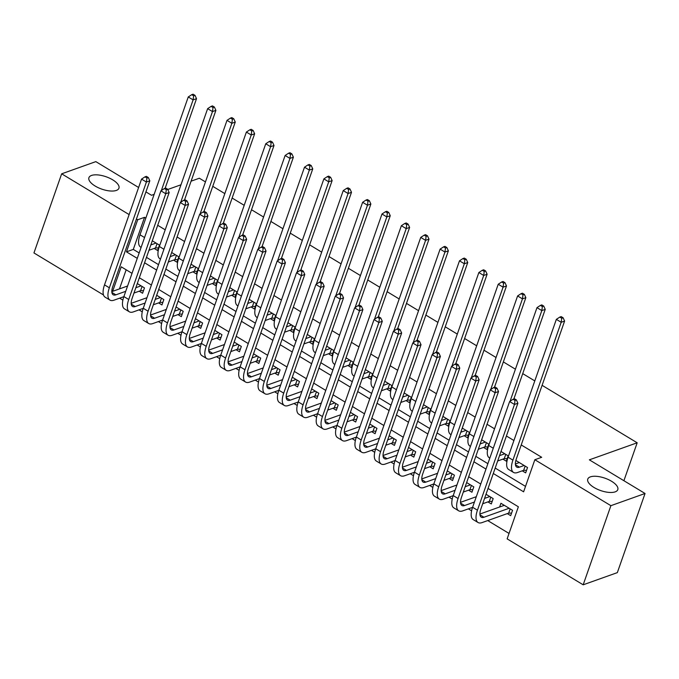 <?xml version="1.0" encoding="UTF-8"?>
<svg xmlns="http://www.w3.org/2000/svg" width="679" height="679" viewBox="0 0 679 679"><rect width="100%" height="100%" fill="white"/><g stroke="black" fill="none" stroke-linecap="round" stroke-linejoin="round"><path stroke-width="1.02" d="M116.33 190.434A15.914 6.552 -160.7 0 1 98.319 187.718A15.914 6.552 -160.7 0 1 88.915 177.677A15.914 6.552 -160.7 0 1 91.529 175.445A15.914 6.552 -160.7 0 1 109.54 178.161A15.914 6.552 -160.7 0 1 118.944 188.202A15.914 6.552 -160.7 0 1 116.33 190.434M615.182 491.859A15.914 6.552 -160.7 0 1 597.172 489.152A15.914 6.552 -160.7 0 1 587.768 479.111A15.914 6.552 -160.7 0 1 590.382 476.87A15.914 6.552 -160.7 0 1 608.392 479.586A15.914 6.552 -160.7 0 1 617.797 489.627A15.914 6.552 -160.7 0 1 615.182 491.859M542.105 385.332L637.182 442.784L589.355 459.836L645.05 493.489L617.338 572.626L583.176 584.806L507.137 538.863L518.366 506.78L488.048 488.464M119.648 298.166L122.882 300.118M139.025 309.87L142.25 311.822M158.394 321.574L161.627 323.527M177.771 333.279L180.996 335.231M197.139 344.983L200.373 346.935M216.516 356.696L219.741 358.639M235.885 368.4L239.118 370.352M255.262 380.104L258.487 382.056M274.639 391.808L277.864 393.761M294.007 403.513L297.241 405.465M313.384 415.225L316.609 417.169M332.752 426.93L335.986 428.882M352.129 438.634L355.355 440.586M371.498 450.338L374.732 452.29M390.875 462.043L394.1 463.995M410.243 473.755L413.477 475.699M429.62 485.46L432.846 487.412M448.989 497.164L452.222 499.116M468.366 508.868L471.591 510.82M487.734 520.572L509.029 533.439M103.48 294.958L33.95 252.944L61.662 173.816L129.129 214.581M154.184 248.421L157.57 250.466L159.446 245.119L152.283 240.79M173.552 260.125L176.947 262.17L178.815 256.823L171.651 252.495M192.929 271.829L196.316 273.875L198.192 268.528L191.028 264.199M212.298 283.533L215.693 285.579L217.56 280.24L210.397 275.903M231.675 295.238L235.061 297.292L236.937 291.945L229.774 287.616M251.043 306.95L254.438 308.996L256.306 303.649L249.142 299.32M270.42 318.655L273.807 320.7L275.682 315.353L268.519 311.024M289.789 330.359L293.184 332.404L295.059 327.057L287.888 322.729M309.166 342.063L312.552 344.109L314.428 338.77L307.264 334.433M328.543 353.767L331.929 355.821L333.805 350.474L326.633 346.146M347.911 365.472L351.306 367.526L353.173 362.179L346.01 357.85M367.288 377.184L370.675 379.23L372.55 373.883L365.378 369.554M386.657 388.889L390.052 390.934L391.919 385.587L384.755 381.258M406.034 400.593L409.42 402.639L411.296 397.291L404.132 392.963M425.402 412.297L428.797 414.351L430.664 409.004L423.501 404.676M444.779 424.002L448.165 426.056L450.041 420.708L442.878 416.38M464.147 435.714L467.542 437.76L469.41 432.413L462.246 428.084M483.524 447.419L486.911 449.464L488.787 444.117L481.623 439.788M502.893 459.123L506.288 461.168L508.155 455.821L500.992 451.493M507.289 513.604L510.676 515.65L512.552 510.302L500.924 503.283L499.625 507.001M487.912 501.9L491.307 503.945L493.175 498.598L486.011 494.27M468.544 490.187L471.93 492.241L473.806 486.894L466.643 482.565M449.167 478.483L452.562 480.537L454.429 475.19L447.266 470.861M429.799 466.779L433.185 468.824L435.061 463.477L427.897 459.148M410.422 455.074L413.817 457.12L415.684 451.773L408.52 447.444M391.053 443.37L394.44 445.416L396.315 440.068L389.152 435.74M371.676 431.657L375.071 433.711L376.938 428.364L369.775 424.036M352.308 419.953L355.694 422.007L357.57 416.66L350.406 412.331M332.931 408.249L336.326 410.294L338.193 404.947L331.029 400.618M313.562 396.544L316.949 398.59L318.824 393.243L311.661 388.914M294.185 384.84L297.58 386.886L299.447 381.539L292.284 377.21M274.817 373.136L278.203 375.181L280.079 369.834L272.916 365.506M255.44 361.423L258.835 363.477L260.702 358.13L253.539 353.801M236.071 349.719L239.458 351.764L241.334 346.426L234.162 342.089M216.694 338.015L220.089 340.06L221.957 334.713L214.793 330.384M197.326 326.31L200.712 328.356L202.588 323.009L195.416 318.68M177.949 314.606L181.335 316.652L183.211 311.305L176.048 306.976M158.572 302.893L161.967 304.947L163.843 299.6L156.671 295.272M126.158 269.792L119.47 288.898M139.203 291.189L142.59 293.243L144.466 287.896L137.302 283.559M493.294 473.492L523.611 491.808L534.848 459.734L541.681 457.29L521.226 444.94M513.918 440.518L506.424 435.994M494.55 428.814L487.047 424.282M475.173 417.11L467.678 412.577M455.796 405.405L448.301 400.873M436.427 393.693L428.933 389.169M417.05 381.988L409.556 377.465M397.682 370.284L390.187 365.752M378.305 358.58L370.81 354.048M358.936 346.876L351.442 342.343M339.559 335.163L332.065 330.639M320.191 323.459L312.696 318.935M300.814 311.754L293.32 307.222M281.446 300.05L273.951 295.518M262.069 288.346L254.574 283.814M242.7 276.633L235.206 272.109M223.323 264.929L215.829 260.405M203.955 253.225L196.46 248.692M184.578 241.52L177.083 236.988M165.209 229.816L157.706 225.284M145.832 218.103L144.534 217.322L133.296 249.405L139.161 252.944M146.477 257.366L158.538 264.649M165.846 269.071L177.906 276.361M185.223 280.775L197.283 288.066M204.591 292.479L216.66 299.77M223.968 304.192L236.029 311.474M243.337 315.896L255.406 323.179M262.714 327.601L274.774 334.891M282.082 339.305L294.151 346.596M301.459 351.009L313.52 358.3M320.836 362.713L332.897 370.004M340.204 374.426L352.265 381.708M359.581 386.13L371.642 393.421M378.95 397.835L391.011 405.125M398.327 409.539L410.388 416.83M417.695 421.243L429.756 428.534M437.072 432.956L449.133 440.238M456.441 444.66L468.502 451.951M475.818 456.364L487.878 463.655M495.186 468.069L525.512 486.393M522.27 470.827L525.656 472.881L527.532 467.534L515.904 460.506L515.709 461.075M191.096 181.174L199.354 178.229L205.457 181.913M212.765 186.326L224.825 193.617M232.133 198.039L244.202 205.321M251.51 209.743L263.571 217.025M270.879 221.447L282.948 228.738M290.256 233.152L302.316 240.442M309.632 244.856L321.693 252.147M329.001 256.56L341.062 263.851M348.378 268.273L360.439 275.555M367.746 279.977L379.807 287.268M387.123 291.681L399.184 298.972M406.492 303.386L418.553 310.676M425.869 315.09L437.93 322.381M445.237 326.803L457.298 334.085M464.614 338.507L476.675 345.798M483.983 350.211L496.043 357.502M503.36 361.915L515.42 369.206M522.728 373.62L534.789 380.911M623.899 480.715L637.182 442.784M645.05 493.489L610.888 505.677L583.176 584.806M138.618 187.489L95.824 161.627L61.662 173.816M145.926 191.902L151.527 195.28L154.15 194.347M167.789 189.483L180.979 184.781M136.437 218.994L137.701 219.758L126.464 251.841L137.268 258.368M144.534 217.322L137.701 219.758M534.848 459.734L610.888 505.677M144.576 262.781L156.637 270.072M163.953 274.486L176.014 281.777M183.322 286.198L195.382 293.481M202.698 297.903L214.759 305.185M222.067 309.607L234.128 316.898M241.444 321.311L253.505 328.602M260.812 333.016L272.882 340.306M280.189 344.728L292.25 352.011M299.558 356.433L311.627 363.715M318.935 368.137L330.996 375.428M338.303 379.841L350.372 387.132M357.68 391.545L369.741 398.836M377.057 403.258L389.118 410.54M396.426 414.962L408.486 422.245M415.803 426.667L427.863 433.957M435.171 438.371L447.232 445.662M454.548 450.075L466.609 457.366M473.917 461.779L485.977 469.07M132.023 273.34L121.227 266.813L112.638 291.333M480.74 484.042L468.671 476.751M461.364 472.338L449.303 465.047M441.995 460.634L429.926 453.343M422.618 448.921L410.557 441.639M403.25 437.217L391.18 429.934M383.873 425.512L371.812 418.222M364.496 413.808L352.435 406.517M345.127 402.104L333.066 394.813M325.75 390.391L313.69 383.109M306.382 378.687L294.321 371.405M287.005 366.983L274.944 359.692M267.636 355.278L255.576 347.988M248.259 343.574L236.199 336.283M228.891 331.87L216.83 324.579M209.514 320.157L197.453 312.875M190.145 308.453L178.085 301.162M170.768 296.748L158.708 289.458M151.4 285.044L139.339 277.753M133.296 249.405L126.464 251.841M519.299 462.552L515.378 463.952M524.137 465.48L519.427 467.16A12.434 5.143 -58.9 0 1 516.744 467.11A12.434 5.143 -58.9 0 1 516.337 458.911L564.605 321.065L561.194 322.287L512.917 460.124A18.647 7.715 121.1 0 0 513.528 472.431A18.647 7.715 121.1 0 0 517.551 472.508L523.645 470.335L525.13 466.083M526.556 470.318L523.645 470.335M561.737 318.264L563.103 317.772L561.168 316.609L559.802 317.093L561.737 318.264L561.194 322.287L556.347 319.359L508.079 457.196A18.647 7.715 121.1 0 0 508.681 469.503L513.528 472.431M556.347 319.359L559.802 317.093M563.103 317.772L564.605 321.065M511.576 513.095L508.664 513.112L510.158 508.86M509.165 508.257L483.949 517.245A12.434 5.143 -58.9 0 1 481.267 517.194A12.434 5.143 -58.9 0 1 480.859 508.987L517.89 403.233L514.478 404.455L477.439 510.209A18.647 7.715 121.1 0 0 478.05 522.516A18.647 7.715 121.1 0 0 482.073 522.592L508.664 513.112M504.319 505.329L479.9 514.037M515.021 400.423L516.388 399.939L514.453 398.768L513.086 399.26L515.021 400.423L514.478 404.455L509.632 401.527L472.601 507.281A18.647 7.715 121.1 0 0 473.204 519.588L478.05 522.516M509.632 401.527L513.086 399.26M516.388 399.939L517.89 403.233M504.769 453.776L500.05 455.456A12.434 5.143 -58.9 0 1 499.549 455.609M507.179 458.614L504.268 458.631L505.762 454.378M497.673 460.965A18.647 7.715 121.1 0 0 498.182 460.803L504.268 458.631M513.85 398.98L545.237 309.361L541.817 310.583L510.073 401.238M542.36 306.56L543.726 306.068L541.791 304.896L540.425 305.389L542.36 306.56L541.817 310.583L536.979 307.655L488.702 445.492A18.647 7.715 121.1 0 0 489.313 457.799L489.822 458.104M536.979 307.655L540.425 305.389M543.726 306.068L545.237 309.361M485.392 442.071L480.681 443.752A12.434 5.143 -58.9 0 1 480.18 443.905M487.811 446.909L484.899 446.926L486.385 442.674M478.305 449.26A18.647 7.715 121.1 0 0 478.805 449.099L484.899 446.926M494.473 387.276L525.86 297.657L522.448 298.879L490.696 389.534M522.991 294.856L524.358 294.363L522.423 293.192L521.056 293.684L522.991 294.856L522.448 298.879L517.602 295.951L469.333 433.788A18.647 7.715 121.1 0 0 469.936 446.095L470.445 446.4M517.602 295.951L521.056 293.684M524.358 294.363L525.86 297.657M466.023 430.367L461.304 432.048A12.434 5.143 -58.9 0 1 460.803 432.2M468.434 435.205L465.522 435.222L467.016 430.961M458.928 437.556A18.647 7.715 121.1 0 0 459.437 437.395L465.522 435.222M475.105 375.572L506.492 285.952L503.071 287.166L471.328 377.83M503.614 283.143L504.981 282.659L503.046 281.488L501.679 281.972L503.614 283.143L503.071 287.166L498.225 284.246L449.956 422.083A18.647 7.715 121.1 0 0 450.567 434.39L451.077 434.696M498.225 284.246L501.679 281.972M504.981 282.659L506.492 285.952M446.646 418.663L441.936 420.343A12.434 5.143 -58.9 0 1 441.435 420.496M449.065 423.492L446.154 423.518L447.639 419.257M439.559 425.852A18.647 7.715 121.1 0 0 440.06 425.691L446.154 423.518M455.728 363.868L487.115 274.248L483.703 275.462L451.951 366.117M484.246 271.439L485.612 270.955L483.677 269.784L482.311 270.267L484.246 271.439L483.703 275.462L478.856 272.534L430.588 410.379A18.647 7.715 121.1 0 0 431.19 422.678L431.7 422.992M478.856 272.534L482.311 270.267M485.612 270.955L487.115 274.248M492.199 501.391L489.287 501.408L490.781 497.147M474.443 502.027L464.572 505.541A12.434 5.143 -58.9 0 1 461.89 505.49A12.434 5.143 -58.9 0 1 461.482 497.283L498.522 391.528L495.101 392.742L458.07 498.505A18.647 7.715 121.1 0 0 458.673 510.812A18.647 7.715 121.1 0 0 462.705 510.888L472.567 507.366M482.693 503.759L489.287 501.408M489.788 496.553L484.56 498.411M476.302 496.705L460.532 502.333M495.653 388.719L497.02 388.235L495.076 387.064L493.709 387.548L495.653 388.719L495.101 392.742L490.263 389.822L453.224 495.577A18.647 7.715 121.1 0 0 453.835 507.884L458.673 510.812M490.263 389.822L493.709 387.548M497.02 388.235L498.522 391.528M472.83 489.678L469.919 489.703L471.413 485.443M455.066 490.314L445.203 493.837A12.434 5.143 -58.9 0 1 442.513 493.786A12.434 5.143 -58.9 0 1 442.114 485.578L479.145 379.824L475.733 381.038L438.693 486.801A18.647 7.715 121.1 0 0 439.305 499.099A18.647 7.715 121.1 0 0 443.328 499.184L453.199 495.662M463.316 492.054L469.919 489.703M470.42 484.84L465.191 486.707M456.933 485.001L441.155 490.62M476.276 377.015L477.643 376.531L475.707 375.36L474.341 375.843L476.276 377.015L475.733 381.038L470.886 378.11L433.856 483.872A18.647 7.715 121.1 0 0 434.458 496.179L439.305 499.099M470.886 378.11L474.341 375.843M477.643 376.531L479.145 379.824M453.453 477.974L450.542 477.991L452.036 473.738M435.697 478.61L425.826 482.132A12.434 5.143 -58.9 0 1 423.144 482.073A12.434 5.143 -58.9 0 1 422.737 473.874L459.776 368.111L456.356 369.334L419.325 475.088A18.647 7.715 121.1 0 0 419.928 487.395A18.647 7.715 121.1 0 0 423.959 487.48L433.822 483.957M443.947 480.35L450.542 477.991M451.043 473.136L445.814 475.003M437.556 473.297L421.786 478.916M456.908 365.31L458.274 364.818L456.33 363.655L454.964 364.139L456.908 365.31L456.356 369.334L451.518 366.405L414.479 472.168A18.647 7.715 121.1 0 0 415.09 484.466L419.928 487.395M451.518 366.405L454.964 364.139M458.274 364.818L459.776 368.111M434.085 466.269L431.173 466.286L432.659 462.034M416.32 466.906L406.458 470.42A12.434 5.143 -58.9 0 1 403.767 470.369A12.434 5.143 -58.9 0 1 403.368 462.17L440.399 356.407L436.987 357.629L399.948 463.384A18.647 7.715 121.1 0 0 400.559 475.69A18.647 7.715 121.1 0 0 404.582 475.767L414.453 472.253M424.57 468.646L431.173 466.286M431.666 461.431L426.446 463.299M418.188 461.584L402.409 467.211M437.531 353.606L438.897 353.114L436.962 351.943L435.595 352.435L437.531 353.606L436.987 357.629L432.141 354.701L395.11 460.455A18.647 7.715 121.1 0 0 395.713 472.762L400.559 475.69M432.141 354.701L435.595 352.435M438.897 353.114L440.399 356.407M427.278 406.95L422.559 408.631A12.434 5.143 -58.9 0 1 422.058 408.783M429.688 411.788L426.777 411.805L428.271 407.553M420.182 414.139A18.647 7.715 121.1 0 0 420.691 413.978L426.777 411.805M436.359 352.163L467.746 262.535L464.326 263.758L432.582 354.413M464.869 259.734L466.235 259.251L464.3 258.079L462.934 258.563L464.869 259.734L464.326 263.758L459.479 260.829L411.211 398.666A18.647 7.715 121.1 0 0 411.822 410.973L412.331 411.279M459.479 260.829L462.934 258.563M466.235 259.251L467.746 262.535M414.708 454.565L411.797 454.582L413.29 450.33M396.952 455.202L387.081 458.715A12.434 5.143 -58.9 0 1 384.399 458.664A12.434 5.143 -58.9 0 1 383.991 450.457L421.031 344.703L417.61 345.925L380.579 451.679A18.647 7.715 121.1 0 0 381.182 463.986A18.647 7.715 121.1 0 0 385.214 464.063L395.076 460.549M405.202 456.933L411.797 454.582M412.297 449.727L407.069 451.586M398.811 449.88L383.041 455.507M418.162 341.902L419.529 341.41L417.585 340.238L416.219 340.731L418.162 341.902L417.61 345.925L412.773 342.997L375.733 448.751A18.647 7.715 121.1 0 0 376.344 461.058L381.182 463.986M412.773 342.997L416.219 340.731M419.529 341.41L421.031 344.703M407.901 395.246L403.19 396.926A12.434 5.143 -58.9 0 1 402.689 397.079M410.32 400.084L407.408 400.101L408.894 395.849M400.814 402.435A18.647 7.715 121.1 0 0 401.314 402.274L407.408 400.101M416.982 340.459L448.369 250.831L444.957 252.053L413.205 342.708M445.5 248.03L446.867 247.538L444.932 246.367L443.565 246.859L445.5 248.03L444.957 252.053L440.111 249.125L391.842 386.962A18.647 7.715 121.1 0 0 392.445 399.269L392.954 399.575M440.111 249.125L443.565 246.859M446.867 247.538L448.369 250.831M395.339 442.861L392.428 442.878L393.913 438.617M377.575 443.497L367.712 447.011A12.434 5.143 -58.9 0 1 365.022 446.96A12.434 5.143 -58.9 0 1 364.623 438.753L401.654 332.999L398.242 334.212L361.203 439.975A18.647 7.715 121.1 0 0 361.814 452.282A18.647 7.715 121.1 0 0 365.837 452.358L375.708 448.836M385.825 445.229L392.428 442.878M392.92 438.023L387.701 439.882M379.442 438.176L363.664 443.803M398.785 330.189L400.152 329.705L398.217 328.534L396.85 329.018L398.785 330.189L398.242 334.212L393.396 331.293L356.365 437.047A18.647 7.715 121.1 0 0 356.967 449.354L361.814 452.282M393.396 331.293L396.85 329.018M400.152 329.705L401.654 332.999M388.532 383.542L383.813 385.222A12.434 5.143 -58.9 0 1 383.312 385.375M390.943 388.38L388.032 388.396L389.525 384.144M381.437 390.731A18.647 7.715 121.1 0 0 381.946 390.569L388.032 388.396M397.614 328.746L429.001 239.127L425.58 240.349L393.828 331.004M426.123 236.326L427.49 235.834L425.555 234.662L424.188 235.155L426.123 236.326L425.58 240.349L420.734 237.421L372.465 375.258A18.647 7.715 121.1 0 0 373.077 387.565L373.586 387.87M420.734 237.421L424.188 235.155M427.49 235.834L429.001 239.127M375.962 431.148L373.051 431.173L374.545 426.913M358.206 431.785L348.335 435.307A12.434 5.143 -58.9 0 1 345.653 435.256A12.434 5.143 -58.9 0 1 345.246 427.049L382.285 321.294L378.865 322.508L341.834 428.271A18.647 7.715 121.1 0 0 342.437 440.569A18.647 7.715 121.1 0 0 346.468 440.654L356.331 437.132M366.456 433.525L373.051 431.173M373.552 426.319L368.324 428.177M360.065 426.471L344.295 432.099M379.417 318.485L380.783 318.001L378.84 316.83L377.473 317.314L379.417 318.485L378.865 322.508L374.027 319.58L336.988 425.343A18.647 7.715 121.1 0 0 337.59 437.649L342.437 440.569M374.027 319.58L377.473 317.314M380.783 318.001L382.285 321.294M369.155 371.837L364.445 373.518A12.434 5.143 -58.9 0 1 363.944 373.671M371.574 376.675L368.663 376.692L370.148 372.432M362.068 379.026A18.647 7.715 121.1 0 0 362.569 378.865L368.663 376.692M378.237 317.042L409.624 227.423L406.203 228.636L374.46 319.3M406.755 224.613L408.121 224.129L406.186 222.958L404.82 223.442L406.755 224.613L406.203 228.636L401.365 225.717L353.097 363.554A18.647 7.715 121.1 0 0 353.7 375.86L354.209 376.166M401.365 225.717L404.82 223.442M408.121 224.129L409.624 227.423M356.594 419.444L353.683 419.469L355.168 415.209M338.829 420.08L328.967 423.603A12.434 5.143 -58.9 0 1 326.276 423.543A12.434 5.143 -58.9 0 1 325.878 415.344L362.909 309.582L359.497 310.804L322.457 416.558A18.647 7.715 121.1 0 0 323.068 428.865A18.647 7.715 121.1 0 0 327.091 428.95L336.954 425.427M347.079 421.82L353.683 419.469M354.175 414.606L348.955 416.473M340.688 414.767L324.918 420.386M360.04 306.781L361.406 306.297L359.471 305.126L358.105 305.609L360.04 306.781L359.497 310.804L354.65 307.876L317.619 413.638A18.647 7.715 121.1 0 0 318.222 425.937L323.068 428.865M354.65 307.876L358.105 305.609M361.406 306.297L362.909 309.582M349.787 360.133L345.068 361.814A12.434 5.143 -58.9 0 1 344.567 361.966M352.197 364.962L349.286 364.988L350.78 360.727M342.691 367.322A18.647 7.715 121.1 0 0 343.201 367.161L349.286 364.988M358.868 305.338L390.247 215.718L386.835 216.932L355.083 307.587M387.378 212.909L388.744 212.425L386.809 211.254L385.443 211.738L387.378 212.909L386.835 216.932L381.988 214.004L333.72 351.849A18.647 7.715 121.1 0 0 334.331 364.148L334.84 364.462M381.988 214.004L385.443 211.738M388.744 212.425L390.247 215.718M337.217 407.739L334.306 407.756L335.799 403.504M319.461 408.376L309.59 411.89A12.434 5.143 -58.9 0 1 306.908 411.839A12.434 5.143 -58.9 0 1 306.501 403.64L343.54 297.877L340.12 299.099L303.089 404.854A18.647 7.715 121.1 0 0 303.691 417.161A18.647 7.715 121.1 0 0 307.714 417.237L317.585 413.723M327.711 410.116L334.306 407.756M334.806 402.902L329.578 404.769M321.32 403.054L305.55 408.682M340.671 295.076L342.038 294.584L340.094 293.413L338.728 293.905L340.671 295.076L340.12 299.099L335.282 296.171L298.242 401.926A18.647 7.715 121.1 0 0 298.845 414.232L303.691 417.161M335.282 296.171L338.728 293.905M342.038 294.584L343.54 297.877M330.41 348.42L325.699 350.101A12.434 5.143 -58.9 0 1 325.199 350.254M332.829 353.258L329.918 353.284L331.403 349.023M323.323 355.618A18.647 7.715 121.1 0 0 323.824 355.448L329.918 353.284M339.492 293.634L370.878 204.014L367.458 205.228L335.715 295.883M368.01 201.205L369.376 200.721L367.432 199.55L366.066 200.033L368.01 201.205L367.458 205.228L362.62 202.3L314.352 340.137A18.647 7.715 121.1 0 0 314.954 352.443L315.463 352.749M362.62 202.3L366.066 200.033M369.376 200.721L370.878 204.014M317.848 396.035L314.937 396.052L316.422 391.8M300.084 396.672L290.222 400.186A12.434 5.143 -58.9 0 1 287.531 400.135A12.434 5.143 -58.9 0 1 287.132 391.927L324.163 286.173L320.751 287.395L283.712 393.149A18.647 7.715 121.1 0 0 284.323 405.456A18.647 7.715 121.1 0 0 288.346 405.533L298.208 402.019M308.334 398.403L314.937 396.052M315.429 391.197L310.21 393.065M301.943 391.35L286.173 396.977M321.294 283.372L322.661 282.88L320.726 281.709L319.359 282.201L321.294 283.372L320.751 287.395L315.905 284.467L278.865 390.221A18.647 7.715 121.1 0 0 279.476 402.528L284.323 405.456M315.905 284.467L319.359 282.201M322.661 282.88L324.163 286.173M311.041 336.716L306.322 338.397A12.434 5.143 -58.9 0 1 305.822 338.549M313.452 341.554L310.541 341.571L312.034 337.319M303.946 343.905A18.647 7.715 121.1 0 0 304.455 343.744L310.541 341.571M320.123 281.929L351.501 192.301L348.089 193.523L316.338 284.178M348.633 189.5L349.999 189.008L348.064 187.837L346.697 188.329L348.633 189.5L348.089 193.523L343.243 190.595L294.975 328.432A18.647 7.715 121.1 0 0 295.577 340.739L296.095 341.045M343.243 190.595L346.697 188.329M349.999 189.008L351.501 192.301M298.471 384.331L295.56 384.348L297.054 380.087M280.707 384.968L270.845 388.481A12.434 5.143 -58.9 0 1 268.163 388.43A12.434 5.143 -58.9 0 1 267.755 380.223L304.795 274.469L301.374 275.682L264.343 381.445A18.647 7.715 121.1 0 0 264.946 393.752A18.647 7.715 121.1 0 0 268.969 393.828L278.84 390.315M288.957 386.699L295.56 384.348M296.061 379.493L290.833 381.352M282.574 379.646L266.796 385.273M301.917 271.659L303.284 271.176L301.349 270.004L299.982 270.488L301.917 271.659L301.374 275.682L296.536 272.763L259.497 378.517A18.647 7.715 121.1 0 0 260.099 390.824L264.946 393.752M296.536 272.763L299.982 270.488M303.284 271.176L304.795 274.469M291.664 325.012L286.954 326.692A12.434 5.143 -58.9 0 1 286.453 326.845M294.075 329.85L291.164 329.867L292.657 325.614M284.577 332.201A18.647 7.715 121.1 0 0 285.078 332.039L291.164 329.867M300.746 270.217L332.133 180.597L328.712 181.819L296.969 272.474M329.264 177.796L330.631 177.304L328.687 176.133L327.32 176.625L329.264 177.796L328.712 181.819L323.875 178.891L275.606 316.728A18.647 7.715 121.1 0 0 276.209 329.035L276.718 329.34M323.875 178.891L327.32 176.625M330.631 177.304L332.133 180.597M279.103 372.618L276.192 372.644L277.677 368.383M261.339 373.255L251.468 376.777A12.434 5.143 -58.9 0 1 248.786 376.726A12.434 5.143 -58.9 0 1 248.387 368.519L285.418 262.765L282.006 263.978L244.966 369.741A18.647 7.715 121.1 0 0 245.569 382.039A18.647 7.715 121.1 0 0 249.6 382.124L259.463 378.602M269.588 374.995L276.192 372.644M276.684 367.789L271.464 369.648M263.197 367.942L247.428 373.569M282.549 259.955L283.915 259.471L281.98 258.3L280.614 258.784L282.549 259.955L282.006 263.978L277.159 261.05L240.12 366.813A18.647 7.715 121.1 0 0 240.731 379.12L245.569 382.039M277.159 261.05L280.614 258.784M283.915 259.471L285.418 262.765M272.296 313.308L267.577 314.988A12.434 5.143 -58.9 0 1 267.076 315.141M274.706 318.145L271.795 318.162L273.289 313.902M265.2 320.496A18.647 7.715 121.1 0 0 265.701 320.335L271.795 318.162M281.378 258.512L312.756 168.893L309.344 170.106L277.592 260.77M309.887 166.083L311.254 165.6L309.318 164.428L307.952 164.912L309.887 166.083L309.344 170.106L304.498 167.187L256.229 305.024A18.647 7.715 121.1 0 0 256.832 317.331L257.341 317.636M304.498 167.187L307.952 164.912M311.254 165.6L312.756 168.893M259.726 360.914L256.815 360.939L258.309 356.679M241.962 361.551L232.099 365.073A12.434 5.143 -58.9 0 1 229.417 365.013A12.434 5.143 -58.9 0 1 229.01 356.815L266.049 251.052L262.629 252.274L225.598 358.028A18.647 7.715 121.1 0 0 226.2 370.335A18.647 7.715 121.1 0 0 230.223 370.42L240.094 366.898M250.212 363.29L256.815 360.939M257.316 356.076L252.087 357.943M243.829 356.237L228.051 361.856M263.172 248.251L264.538 247.767L262.603 246.596L261.237 247.08L263.172 248.251L262.629 252.274L257.782 249.346L220.751 355.109A18.647 7.715 121.1 0 0 221.354 367.407L226.2 370.335M257.782 249.346L261.237 247.08M264.538 247.767L266.049 251.052M252.919 301.603L248.208 303.284A12.434 5.143 -58.9 0 1 247.708 303.437M255.329 306.433L252.418 306.458L253.912 302.197M245.832 308.792A18.647 7.715 121.1 0 0 246.333 308.631L252.418 306.458M262.001 246.808L293.387 157.189L289.967 158.402L258.224 249.066M290.519 154.379L291.885 153.895L289.941 152.724L288.575 153.208L290.519 154.379L289.967 158.402L285.129 155.474L236.852 293.32A18.647 7.715 121.1 0 0 237.463 305.618L237.973 305.932M285.129 155.474L288.575 153.208M291.885 153.895L293.387 157.189M240.358 349.21L237.446 349.227L238.932 344.974M222.593 349.846L212.722 353.369A12.434 5.143 -58.9 0 1 210.04 353.309A12.434 5.143 -58.9 0 1 209.641 345.11L246.672 239.347L243.26 240.57L206.221 346.324A18.647 7.715 121.1 0 0 206.823 358.631A18.647 7.715 121.1 0 0 210.855 358.707L220.717 355.193M230.843 351.586L237.446 349.227M237.939 344.372L232.71 346.239M224.452 344.525L208.682 350.152M243.803 236.547L245.17 236.054L243.235 234.883L241.868 235.375L243.803 236.547L243.26 240.57L238.414 237.642L201.374 343.396A18.647 7.715 121.1 0 0 201.986 355.703L206.823 358.631M238.414 237.642L241.868 235.375M245.17 236.054L246.672 239.347M233.551 289.891L228.831 291.571A12.434 5.143 -58.9 0 1 228.331 291.724M235.961 294.728L233.05 294.754L234.544 290.493M226.455 297.088A18.647 7.715 121.1 0 0 226.956 296.918L233.05 294.754M242.632 235.104L274.01 145.484L270.598 146.698L238.847 237.353M271.142 142.675L272.508 142.191L270.573 141.02L269.207 141.504L271.142 142.675L270.598 146.698L265.752 143.77L217.484 281.607A18.647 7.715 121.1 0 0 218.086 293.914L218.596 294.219M265.752 143.77L269.207 141.504M272.508 142.191L274.01 145.484M220.981 337.505L218.069 337.522L219.563 333.27M203.216 338.142L193.354 341.656A12.434 5.143 -58.9 0 1 190.672 341.605A12.434 5.143 -58.9 0 1 190.264 333.406L227.304 227.643L223.883 228.865L186.844 334.62A18.647 7.715 121.1 0 0 187.455 346.927A18.647 7.715 121.1 0 0 191.478 347.003L201.349 343.489M211.466 339.873L218.069 337.522M218.57 332.668L213.342 334.535M205.083 332.82L189.305 338.448M224.426 224.842L225.793 224.35L223.858 223.179L222.491 223.671L224.426 224.842L223.883 228.865L219.037 225.937L182.006 331.692A18.647 7.715 121.1 0 0 182.609 343.998L187.455 346.927M219.037 225.937L222.491 223.671M225.793 224.35L227.304 227.643M214.174 278.186L209.455 279.867A12.434 5.143 -58.9 0 1 208.962 280.02M216.584 283.024L213.673 283.041L215.167 278.789M207.078 285.375A18.647 7.715 121.1 0 0 207.587 285.214L213.673 283.041M223.255 223.399L254.642 133.771L251.222 134.994L219.478 225.649M251.773 130.971L253.14 130.478L251.196 129.307L249.83 129.799L251.773 130.971L251.222 134.994L246.384 132.065L198.107 269.902A18.647 7.715 121.1 0 0 198.718 282.209L199.227 282.515M246.384 132.065L249.83 129.799M253.14 130.478L254.642 133.771M201.612 325.801L198.701 325.818L200.186 321.557M183.848 326.438L173.977 329.952A12.434 5.143 -58.9 0 1 171.295 329.901A12.434 5.143 -58.9 0 1 170.896 321.693L207.927 215.939L204.515 217.153L167.475 322.915A18.647 7.715 121.1 0 0 168.078 335.222A18.647 7.715 121.1 0 0 172.11 335.299L181.972 331.785M192.098 328.169L198.701 325.818M199.193 320.963L193.965 322.822M185.707 321.116L169.937 326.743M205.058 213.13L206.424 212.646L204.489 211.475L203.123 211.958L205.058 213.13L204.515 217.153L199.668 214.233L162.629 319.987A18.647 7.715 121.1 0 0 163.24 332.294L168.078 335.222M199.668 214.233L203.123 211.958M206.424 212.646L207.927 215.939M194.797 266.482L190.086 268.163A12.434 5.143 -58.9 0 1 189.585 268.315M197.216 271.32L194.304 271.337L195.79 267.085M187.71 273.671A18.647 7.715 121.1 0 0 188.21 273.51L194.304 271.337M203.878 211.687L235.265 122.067L231.853 123.289L200.101 213.944M232.396 119.266L233.763 118.774L231.828 117.603L230.461 118.095L232.396 119.266L231.853 123.289L227.007 120.361L178.738 258.198A18.647 7.715 121.1 0 0 179.341 270.505L179.85 270.811M227.007 120.361L230.461 118.095M233.763 118.774L235.265 122.067M182.235 314.088L179.324 314.114L180.818 309.853M164.471 314.725L154.608 318.247A12.434 5.143 -58.9 0 1 151.926 318.196A12.434 5.143 -58.9 0 1 151.519 309.989L188.558 204.235L185.138 205.448L148.098 311.211A18.647 7.715 121.1 0 0 148.709 323.51A18.647 7.715 121.1 0 0 152.733 323.594L162.604 320.072M172.721 316.465L179.324 314.114M179.825 309.259L174.596 311.118M166.338 309.412L150.56 315.039M185.681 201.425L187.048 200.942L185.112 199.77L183.746 200.254L185.681 201.425L185.138 205.448L180.291 202.52L143.261 308.283A18.647 7.715 121.1 0 0 143.863 320.59L148.709 323.51M180.291 202.52L183.746 200.254M187.048 200.942L188.558 204.235M175.428 254.778L170.709 256.458A12.434 5.143 -58.9 0 1 170.208 256.611M177.839 259.616L174.927 259.633L176.421 255.372M168.333 261.967A18.647 7.715 121.1 0 0 168.842 261.805L174.927 259.633M184.51 199.982L215.897 110.363L212.476 111.577L180.733 202.24M213.028 107.554L214.394 107.07L212.451 105.899L211.084 106.391L213.028 107.554L212.476 111.577L207.638 108.657L159.361 246.494A18.647 7.715 121.1 0 0 159.972 258.801L160.482 259.106M207.638 108.657L211.084 106.391M214.394 107.07L215.897 110.363M162.858 302.384L159.947 302.41L161.441 298.149M145.102 303.021L135.231 306.543A12.434 5.143 -58.9 0 1 132.549 306.484A12.434 5.143 -58.9 0 1 132.142 298.285L169.181 192.53L165.761 193.744L128.73 299.498A18.647 7.715 121.1 0 0 129.333 311.805A18.647 7.715 121.1 0 0 133.364 311.89L143.227 308.368M153.352 304.761L159.947 302.41M160.448 297.546L155.219 299.414M146.961 297.708L131.191 303.326M166.313 189.721L167.679 189.237L165.744 188.066L164.377 188.55L166.313 189.721L165.761 193.744L160.923 190.816L123.884 296.579A18.647 7.715 121.1 0 0 124.495 308.877L129.333 311.805M160.923 190.816L164.377 188.55M167.679 189.237L169.181 192.53M156.051 243.074L151.341 244.754A12.434 5.143 -58.9 0 1 150.84 244.907M158.47 247.903L155.559 247.928L157.044 243.668M148.964 250.262A18.647 7.715 121.1 0 0 149.465 250.101L155.559 247.928M165.133 188.278L196.52 98.659L193.108 99.872L161.356 190.536M193.651 95.849L195.017 95.366L193.082 94.194L191.716 94.678L193.651 95.849L193.108 99.872L188.261 96.953L139.993 234.79A18.647 7.715 121.1 0 0 140.595 247.088L141.105 247.402M188.261 96.953L191.716 94.678M195.017 95.366L196.52 98.659M143.49 290.68L140.578 290.697L142.072 286.445M125.725 291.316L115.863 294.839A12.434 5.143 -58.9 0 1 113.181 294.779A12.434 5.143 -58.9 0 1 112.773 286.58L149.813 180.818L146.392 182.04L109.353 287.794A18.647 7.715 121.1 0 0 109.964 300.101A18.647 7.715 121.1 0 0 113.987 300.186L123.858 296.664M133.975 293.056L140.578 290.697M141.079 285.842L135.851 287.709M127.593 286.003L111.814 291.622M146.936 178.017L148.302 177.525L146.367 176.353L145 176.846L146.936 178.017L146.392 182.04L141.546 179.112L104.515 284.866A18.647 7.715 121.1 0 0 105.118 297.173L109.964 300.101M141.546 179.112L145 176.846M148.302 177.525L149.813 180.818M519.427 467.16L515.446 464.759M512.917 460.124L508.079 457.196M483.949 517.245L479.968 514.843M477.439 510.209L472.601 507.281M493.268 448.25L488.702 445.492M473.9 436.546L469.333 433.788M454.523 424.842L449.956 422.083M435.154 413.138L430.588 410.379M464.572 505.541L460.591 503.139M458.07 498.505L453.224 495.577M445.203 493.837L441.223 491.426M438.693 486.801L433.856 483.872M425.826 482.132L421.846 479.722M419.325 475.088L414.479 472.168M406.458 470.42L402.477 468.018M399.948 463.384L395.11 460.455M415.777 401.425L411.211 398.666M387.081 458.715L383.1 456.313M380.579 451.679L375.733 448.751M396.409 389.721L391.842 386.962M367.712 447.011L363.732 444.609M361.203 439.975L356.365 437.047M377.032 378.016L372.465 375.258M348.335 435.307L344.355 432.905M341.834 428.271L336.988 425.343M357.663 366.312L353.097 363.554M328.967 423.603L324.986 421.192M322.457 416.558L317.619 413.638M338.286 354.608L333.72 351.849M309.59 411.89L305.609 409.488M303.089 404.854L298.242 401.926M318.918 342.895L314.352 340.137M290.222 400.186L286.241 397.784M283.712 393.149L278.865 390.221M299.541 331.191L294.975 328.432M270.845 388.481L266.864 386.079M264.343 381.445L259.497 378.517M280.172 319.486L275.606 316.728M251.468 376.777L247.496 374.375M244.966 369.741L240.12 366.813M260.795 307.782L256.229 305.024M232.099 365.073L228.119 362.662M225.598 358.028L220.751 355.109M241.427 296.078L236.852 293.32M212.722 353.369L208.75 350.958M206.221 346.324L201.374 343.396M222.05 284.365L217.484 281.607M193.354 341.656L189.373 339.254M186.844 334.62L182.006 331.692M202.673 272.661L198.107 269.902M173.977 329.952L169.996 327.55M167.475 322.915L162.629 319.987M183.305 260.957L178.738 258.198M154.608 318.247L150.628 315.845M148.098 311.211L143.261 308.283M163.928 249.252L159.361 246.494M135.231 306.543L131.251 304.133M128.73 299.498L123.884 296.579M144.559 237.548L139.993 234.79M115.863 294.839L111.882 292.428M109.353 287.794L104.515 284.866"/></g></svg>
